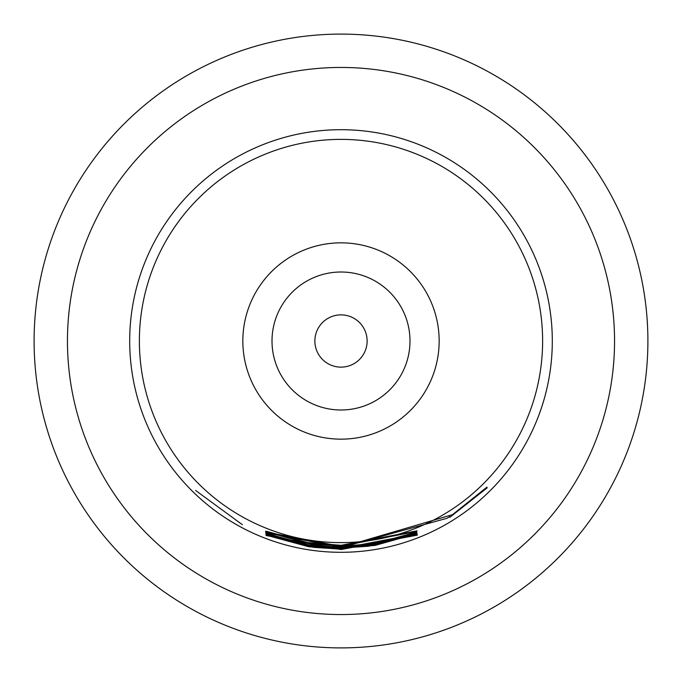<?xml version="1.0" encoding="UTF-8"?>
<svg xmlns="http://www.w3.org/2000/svg" width="682" height="682" viewBox="0 0 682 682"><rect width="100%" height="100%" fill="white"/><g stroke="black" fill="none" stroke-linecap="round" stroke-linejoin="round"><path stroke-width="1.02" d="M195.546 490.418L242.434 524.756L195.546 490.418M307.591 542.565L341 545.31L416.941 530.843L341 545.464L310.813 543.239L310.898 543.776L314.078 544.227L341 546.001L416.975 531.406L341 546.154L307.966 543.486L265.613 531.653L265.886 531.159L307.591 542.565M314.939 547.467L341 549.104L417.256 534.799L341 549.266L308.724 546.751L266.065 535.157L265.989 534.535L308.383 545.83L341 548.396L417.077 533.955L341 548.558L311.521 546.478L311.913 547.049L314.939 547.467M341 139.384A201.616 201.616 0 0 1 542.616 341A201.616 201.616 0 0 1 341 542.616A201.616 201.616 0 0 1 139.384 341A201.616 201.616 0 0 1 341 139.384M341 314.871A26.129 26.129 0 0 1 367.129 341A26.129 26.129 0 0 1 341 367.129A26.129 26.129 0 0 1 314.871 341A26.129 26.129 0 0 1 341 314.871M341 546.333L374.802 543.545L416.728 532.028L416.787 532.608L374.912 544.389L341 547.186L265.827 532.838L341 547.032L368.553 545.191L371.724 544.722L371.588 544.227L341 546.495L265.63 532.011L341 546.333M341 547.356L452.498 514.671L486.931 487.144L487.161 487.852L449.898 517.263L449.788 516.598L447.025 518.269L341 547.544L311.452 545.438L311.546 545.975L314.598 546.401L341 548.089L368.698 546.231L416.907 533.179L417 533.631L375.074 545.412L341 548.226L308.349 545.643L265.937 533.997L265.895 533.384L308.273 544.765L341 547.356M341 549.394L417.333 535.131L341 549.556L266.099 535.523L341 549.394M341 552.301A211.301 211.301 0 0 0 552.301 341A211.301 211.301 0 0 0 341 129.699A211.301 211.301 0 0 0 129.699 341A211.301 211.301 0 0 0 341 552.301M341 34.1A306.9 306.9 0 0 0 34.1 341A306.9 306.9 0 0 0 341 647.9A306.9 306.9 0 0 0 647.9 341A306.9 306.9 0 0 0 341 34.1M67.45 341A273.55 273.55 0 0 1 341 67.45A273.55 273.55 0 0 1 614.55 341A273.55 273.55 0 0 1 341 614.55A273.55 273.55 0 0 1 67.45 341M266.261 534.628L266.065 535.157M308.861 545.907L308.724 546.751M486.684 487.374L487.161 487.852M266.142 533.477L265.937 533.997M308.486 544.799L308.349 545.643M374.981 544.816L375.074 545.412M416.838 533.205L417 533.631M374.768 543.545L374.912 544.389M416.583 532.088L416.787 532.608M371.622 544.048L371.724 544.722M308.102 542.642L307.966 543.486M341 272.007A68.993 68.993 0 0 0 272.007 341A68.993 68.993 0 0 0 341 409.993A68.993 68.993 0 0 0 409.993 341A68.993 68.993 0 0 0 341 272.007M341 439.157A98.157 98.157 0 0 1 242.843 341A98.157 98.157 0 0 1 341 242.843A98.157 98.157 0 0 1 439.157 341A98.157 98.157 0 0 1 341 439.157"/></g></svg>

